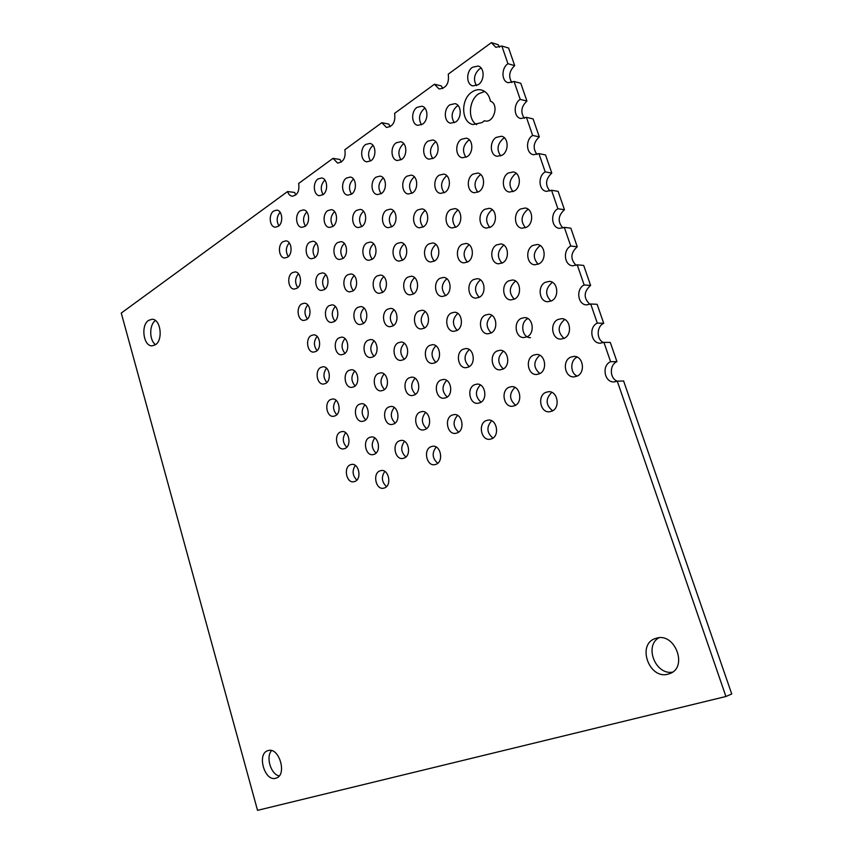 <?xml version="1.0" encoding="UTF-8"?>
<svg xmlns="http://www.w3.org/2000/svg" width="853" height="853" viewBox="0 0 853 853"><rect width="100%" height="100%" fill="white"/><g stroke="black" fill="none" stroke-linecap="round" stroke-linejoin="round"><path stroke-width="1.28" d="M656.17 638.3C674.83 631.774 688.52 667.558 669.552 673.678L668.251 674.094C649.005 680.033 636.402 643.855 655.68 638.449L656.17 638.3M268.077 750.608C279.08 746.61 287.482 775.004 276.159 778.117L275.754 778.245C264.558 781.87 256.582 753.53 267.927 750.651L268.077 750.608M148.571 320.387L152.015 319.267C160.641 318.766 163.435 340.059 155.353 344.793L152.111 345.838C143.475 346.435 140.542 325.345 148.571 320.387M472.434 67.291L478.085 66.044C484.664 67.387 484.813 80.534 478.32 84.682L472.839 85.897C466.228 84.66 465.93 71.556 472.434 67.291M481.188 68.101L479.258 69.136C474.033 74.286 473.127 79.787 476.539 85.641M485.517 121.009L484.323 120.742L482.148 122.523L473.148 124.549C461.249 122.715 460.321 99.481 471.869 92.081C475.004 89.928 478.181 89.224 481.412 89.981C486.157 91.388 489.164 95.12 490.422 101.187C499.421 104.066 493.93 123.493 484.909 120.902L484.323 120.742M484.664 91.431L478.693 93.766C468.724 100.185 467.497 119.569 476.678 124.687M496.179 137.408L501.436 136.256C508.591 137.301 509.145 151.152 502.204 155.171L497.139 156.291C489.942 155.363 489.238 141.555 496.179 137.408M504.571 137.973L502.929 138.804C497.267 144.242 496.531 149.947 500.722 155.928M508.249 173.031L513.261 171.943C520.735 172.786 521.535 187.042 514.338 190.997L509.54 192.053C502.012 191.328 501.052 177.115 508.249 173.031M516.417 173.479L514.956 174.215C509.07 179.791 508.431 185.602 513.048 191.637M520.458 209.049L525.181 208.015C532.986 208.644 534.074 223.326 526.61 227.207L522.089 228.22C514.242 227.719 512.994 213.069 520.458 209.049M528.359 209.39L527.111 209.998C520.991 215.734 520.469 221.652 525.544 227.74M532.794 245.472L537.219 244.491C545.355 244.864 546.762 260.026 539.011 263.833L534.81 264.782C526.621 264.537 525.043 249.417 532.794 245.472M540.407 245.696L539.405 246.176C533.04 252.083 532.645 258.096 538.2 264.227M545.27 282.29L549.353 281.373C557.841 281.458 559.621 297.121 551.56 300.853L547.701 301.738C539.16 301.791 537.209 286.171 545.27 282.29M552.552 282.407L551.827 282.759C545.227 288.836 544.96 294.957 551.038 301.109M557.883 319.523L561.594 318.67C570.433 318.436 572.63 334.643 564.238 338.3L560.773 339.11C551.87 339.494 549.492 323.319 557.883 319.523M564.803 319.544L564.398 319.736C557.542 326.006 557.425 332.233 564.046 338.396M570.636 357.172L573.941 356.383C583.143 355.797 585.808 372.59 577.065 376.152L574.016 376.898C564.75 377.644 561.892 360.894 570.636 357.172M577.161 357.108L577.097 357.13C569.964 360.179 570.06 373.347 577.225 376.077M449.872 104.823L455.001 103.65C461.622 104.727 462.049 118.013 455.598 122.011L450.629 123.173C443.976 122.182 443.421 108.949 449.872 104.823M458.157 105.601L456.718 106.401C451.578 111.487 450.768 116.936 454.308 122.747M461.356 139.295L466.292 138.165C473.191 139.103 473.82 152.73 467.145 156.664L462.39 157.762C455.449 156.931 454.692 143.357 461.356 139.295M469.47 139.956L468.169 140.66C462.816 145.874 462.102 151.429 466.005 157.293M472.967 174.129L477.68 173.052C484.867 173.809 485.72 187.809 478.821 191.69L474.289 192.735C467.071 192.085 466.069 178.128 472.967 174.129M480.879 174.673L479.749 175.27C474.183 180.633 473.554 186.285 477.851 192.213M484.707 209.337L489.174 208.313C496.659 208.868 497.768 223.283 490.624 227.079L486.349 228.071C478.821 227.634 477.563 213.271 484.707 209.337M492.384 209.763L491.445 210.264C485.666 215.766 485.133 221.513 489.846 227.495M496.574 244.928L500.754 243.958C508.548 244.289 509.955 259.131 502.556 262.863L498.557 263.801C490.72 263.588 489.164 248.799 496.574 244.928M503.984 245.248L503.27 245.621C497.267 251.283 496.841 257.126 502.001 263.15M508.559 280.904L512.44 279.997C520.554 280.061 522.303 295.373 514.604 299.03L510.936 299.904C502.78 299.968 500.871 284.699 508.559 280.904M515.692 281.117L515.212 281.362C508.985 287.184 508.687 293.123 514.316 299.19M417 107.382L421.83 106.209C428.217 107.201 428.718 120.273 422.512 124.197L417.831 125.338C411.413 124.442 410.794 111.423 417 107.382M425.007 108.246L423.909 108.907C419.036 113.801 418.247 119.089 421.542 124.783M428.057 141.108L432.716 139.988C439.359 140.83 440.041 154.233 433.644 158.093L429.144 159.18C422.47 158.434 421.659 145.085 428.057 141.108M435.915 141.854L434.934 142.43C429.869 147.441 429.155 152.836 432.791 158.594M439.242 175.174L443.688 174.119C450.597 174.79 451.493 188.545 444.882 192.351L440.596 193.375C433.655 192.799 432.631 179.098 439.242 175.174M446.919 175.814L446.087 176.294C440.82 181.444 440.191 186.924 444.189 192.746M450.544 209.614L454.766 208.612C461.953 209.092 463.083 223.23 456.238 226.962L452.186 227.932C444.967 227.548 443.709 213.474 450.544 209.614M458.008 210.137L457.347 210.51C451.887 215.798 451.344 221.375 455.726 227.25M461.963 244.406L465.93 243.457C473.404 243.734 474.801 258.278 467.721 261.946L463.925 262.863C456.419 262.681 454.884 248.202 461.963 244.406M469.203 244.832L468.734 245.088C463.062 250.515 462.625 256.188 467.401 262.116M473.5 279.571L477.2 278.686C484.952 278.728 486.668 293.709 479.322 297.292L475.803 298.155C468.02 298.219 466.164 283.292 473.5 279.571M480.484 279.901L480.228 280.029C474.353 285.606 474.023 291.374 479.226 297.345M521.076 318.436L524.616 317.593C533.061 317.359 535.194 333.203 527.186 336.775L523.859 337.575C515.372 337.948 513.079 322.157 521.076 318.436M527.868 318.564L527.687 318.659C519.701 322.349 521.983 338.033 530.459 337.671M533.338 355.211L536.505 354.443C545.28 353.888 547.839 370.266 539.512 373.753L536.558 374.488C527.74 375.181 525.021 358.846 533.338 355.211M545.728 392.401L548.511 391.708C557.606 390.781 560.645 407.745 551.976 411.146L549.417 411.786C540.28 412.852 537.081 395.941 545.728 392.401M485.165 315.109L488.566 314.288C496.617 314.064 498.664 329.514 491.04 333.022L487.841 333.811C479.749 334.152 477.552 318.755 485.165 315.109M491.861 315.343L491.861 315.343C485.762 321.069 485.549 326.923 491.2 332.937M496.958 351.031L500.029 350.274C508.377 349.762 510.808 365.713 502.897 369.136L500.018 369.861C491.637 370.49 489.057 354.592 496.958 351.031M508.868 387.337L511.597 386.644C520.234 385.823 523.092 402.307 514.871 405.633L512.354 406.284C503.665 407.244 500.658 390.813 508.868 387.337M396.197 142.835L400.59 141.737C406.998 142.494 407.723 155.672 401.571 159.468L397.327 160.535C390.898 159.863 390.056 146.737 396.197 142.835M403.81 143.688L403.117 144.114C398.33 148.934 397.626 154.169 400.995 159.82M406.977 176.176L411.178 175.142C417.831 175.739 418.759 189.259 412.404 192.981L408.352 193.994C401.678 193.482 400.633 180.026 406.977 176.176M414.43 176.923L413.865 177.264C408.896 182.201 408.256 187.532 411.967 193.247M417.863 209.87L421.862 208.889C428.76 209.316 429.912 223.187 423.355 226.845L419.505 227.804C412.575 227.463 411.317 213.655 417.863 209.87M425.135 210.51L424.73 210.755C419.559 215.82 419.015 221.236 423.077 227.015M428.867 243.915L432.631 242.977C439.796 243.222 441.193 257.467 434.412 261.061L430.797 261.967C423.61 261.818 422.086 247.626 428.867 243.915M435.926 244.448L435.691 244.587C430.339 249.78 429.88 255.292 434.305 261.125M439.977 278.302L443.507 277.428C450.928 277.449 452.602 292.11 445.586 295.628L442.227 296.471C434.774 296.545 432.972 281.948 439.977 278.302M446.812 278.739L446.78 278.76C441.225 284.081 440.862 289.689 445.682 295.575M451.216 313.051L454.468 312.241C462.155 312.027 464.149 327.125 456.877 330.559L453.796 331.337C446.066 331.657 443.955 316.623 451.216 313.051M365.67 144.488L369.829 143.421C376.002 144.093 376.77 157.048 370.863 160.78L366.833 161.825C360.638 161.217 359.763 148.326 365.67 144.488M373.07 145.447L372.633 145.735C368.101 150.363 367.398 155.449 370.533 160.993M376.066 177.147L380.054 176.123C386.452 176.656 387.401 189.931 381.312 193.588L377.463 194.58C371.044 194.121 369.978 180.911 376.066 177.147M383.317 177.989L383.008 178.202C378.295 182.937 377.666 188.108 381.11 193.727M386.569 210.126L390.365 209.156C396.997 209.529 398.159 223.145 391.868 226.738L388.211 227.676C381.558 227.378 380.289 213.826 386.569 210.126M393.659 210.872L393.478 210.979C388.595 215.83 388.04 221.098 391.804 226.781M397.178 243.436L400.771 242.519C407.638 242.721 409.024 256.689 402.531 260.218L399.087 261.103C392.188 260.986 390.695 247.071 397.178 243.436M404.087 244.075L404.055 244.097C398.991 249.065 398.511 254.418 402.627 260.154M407.894 277.086L411.263 276.233C418.375 276.233 420.017 290.585 413.3 294.04L410.09 294.871C402.947 294.946 401.187 280.658 407.894 277.086M418.727 311.078L421.84 310.279C429.198 310.076 431.128 324.833 424.176 328.202L421.211 328.97C413.833 329.279 411.786 314.576 418.727 311.078M462.923 349.293L465.877 348.546C473.852 348.067 476.198 363.645 468.649 366.993L465.877 367.707C457.869 368.304 455.395 352.779 462.923 349.293M474.396 384.788L477.04 384.106C485.282 383.338 488.012 399.407 480.175 402.68L477.723 403.32C469.449 404.205 466.58 388.19 474.396 384.788M485.997 420.657L488.3 420.049C496.809 418.962 499.965 435.563 491.84 438.741L489.718 439.306C481.167 440.511 477.883 423.973 485.997 420.657M429.656 345.422L432.514 344.687C440.127 344.239 442.366 359.433 435.169 362.728L432.471 363.431C424.837 363.975 422.48 348.845 429.656 345.422M440.713 380.118L443.283 379.446C451.141 378.743 453.732 394.395 446.279 397.605L443.869 398.234C435.979 399.044 433.271 383.455 440.713 380.118M451.877 415.176L454.148 414.569C462.251 413.577 465.226 429.72 457.496 432.834L455.385 433.399C447.26 434.497 444.168 418.418 451.877 415.176M346.446 178.064L350.22 177.061C356.383 177.541 357.354 190.582 351.5 194.175L347.843 195.145C341.669 194.74 340.603 181.764 346.446 178.064M353.505 179.023L353.409 179.098C348.952 183.63 348.323 188.662 351.511 194.164M356.586 210.36L360.19 209.411C366.566 209.742 367.728 223.102 361.693 226.631L358.217 227.559C351.82 227.293 350.551 213.996 356.586 210.36M366.822 242.977L370.234 242.081C376.834 242.252 378.21 255.953 371.983 259.408L368.699 260.282C362.077 260.186 360.606 246.549 366.822 242.977M377.165 275.924L380.374 275.082C387.198 275.071 388.808 289.124 382.368 292.515L379.297 293.325C372.452 293.421 370.746 279.421 377.165 275.924M387.603 309.191L390.599 308.402C397.647 308.2 399.513 322.637 392.87 325.953L390.013 326.71C382.944 326.998 380.971 312.624 387.603 309.191M398.159 342.799L400.91 342.064C408.182 341.648 410.336 356.49 403.469 359.721L400.857 360.424C393.564 360.926 391.303 346.147 398.159 342.799M318.02 178.949L321.613 177.968C327.552 178.394 328.533 191.211 322.903 194.729L319.427 195.689C313.477 195.326 312.401 182.574 318.02 178.949M327.819 210.595L331.252 209.657C337.383 209.955 338.545 223.07 332.745 226.535L329.439 227.431C323.287 227.207 322.029 214.156 327.819 210.595M337.703 242.54L340.965 241.666C347.299 241.804 348.664 255.239 342.682 258.64L339.547 259.493C333.192 259.419 331.742 246.048 337.703 242.54M347.693 274.805L350.764 273.973C357.311 273.952 358.889 287.728 352.726 291.054L349.773 291.854C343.215 291.95 341.541 278.238 347.693 274.805M357.78 307.379L360.648 306.611C367.398 306.408 369.221 320.536 362.856 323.788L360.115 324.535C353.345 324.812 351.425 310.748 357.78 307.379M367.963 340.283L370.618 339.558C377.58 339.163 379.66 353.675 373.092 356.853L370.565 357.535C363.581 358.015 361.405 343.567 367.963 340.283M409.152 377.826L411.647 377.165C419.154 376.504 421.638 391.783 414.526 394.939L412.18 395.568C404.642 396.325 402.051 381.099 409.152 377.826M419.921 412.127L422.139 411.53C429.88 410.602 432.706 426.351 425.338 429.411L423.269 429.965C415.507 430.989 412.575 415.304 419.921 412.127M430.797 446.769L432.738 446.247C440.702 445.042 443.901 461.27 436.278 464.235L434.486 464.725C426.5 466.015 423.184 449.862 430.797 446.769M378.242 373.497L380.673 372.846C387.848 372.228 390.216 387.145 383.423 390.237L381.131 390.866C373.934 391.559 371.471 376.706 378.242 373.497M388.627 407.052L390.813 406.454C398.202 405.612 400.878 420.945 393.862 423.952L391.815 424.517C384.404 425.444 381.632 410.176 388.627 407.052M399.119 440.937L401.038 440.404C408.64 439.306 411.658 455.086 404.397 458.008L402.616 458.498C394.992 459.682 391.879 443.976 399.119 440.937M300.192 210.819L303.465 209.891C309.372 210.158 310.535 223.028 304.969 226.429L301.802 227.324C295.884 227.122 294.637 214.316 300.192 210.819M309.756 242.124L312.87 241.26C318.969 241.378 320.312 254.557 314.576 257.894L311.569 258.736C305.459 258.672 304.031 245.557 309.756 242.124M319.406 273.738L322.349 272.917C328.64 272.885 330.186 286.384 324.268 289.657L321.442 290.436C315.141 290.542 313.509 277.108 319.406 273.738M329.151 305.651L331.913 304.884C338.385 304.681 340.155 318.521 334.056 321.72L331.422 322.445C324.929 322.722 323.074 308.946 329.151 305.651M338.993 337.863L341.552 337.159C348.227 336.775 350.231 350.967 343.951 354.091L341.509 354.773C334.813 355.221 332.723 341.093 338.993 337.863M348.92 370.394L351.276 369.744C358.143 369.168 360.414 383.733 353.931 386.782L351.703 387.401C344.815 388.051 342.448 373.539 348.92 370.394M273.664 211.022L276.788 210.126C282.471 210.35 283.633 222.996 278.27 226.344L275.252 227.218C269.548 227.047 268.311 214.466 273.664 211.022M282.908 241.719L285.883 240.866C291.747 240.962 293.08 253.895 287.568 257.179L284.689 258.001C278.814 257.969 277.406 245.099 282.908 241.719M292.248 272.704L295.063 271.904C301.109 271.862 302.623 285.094 296.94 288.303L294.232 289.082C288.175 289.178 286.587 276.009 292.248 272.704M301.663 303.977L304.318 303.231C310.535 303.028 312.262 316.58 306.408 319.726L303.871 320.451C297.633 320.707 295.831 307.219 301.663 303.977M311.185 335.549L313.648 334.845C320.056 334.483 321.997 348.376 315.973 351.447L313.605 352.108C307.197 352.534 305.171 338.716 311.185 335.549M320.781 367.419L323.063 366.769C329.642 366.225 331.828 380.47 325.622 383.466L323.447 384.074C316.847 384.682 314.586 370.511 320.781 367.419M359.273 404.301L361.405 403.704C368.475 402.915 371.044 417.895 364.327 420.849L362.333 421.403C355.243 422.278 352.588 407.361 359.273 404.301M369.402 437.472L371.3 436.949C378.561 435.926 381.44 451.322 374.51 454.191L372.75 454.681C365.468 455.779 362.493 440.447 369.402 437.472M379.638 470.973L381.28 470.515C388.744 469.246 391.954 485.08 384.788 487.852L383.274 488.279C375.8 489.633 372.494 473.863 379.638 470.973M330.474 399.588L332.553 399.001C339.323 398.266 341.765 412.873 335.357 415.784L333.395 416.339C326.614 417.149 324.087 402.595 330.474 399.588M340.262 432.066L342.128 431.533C349.08 430.594 351.799 445.597 345.188 448.422L343.439 448.913C336.477 449.926 333.672 434.987 340.262 432.066M350.146 464.853L351.788 464.384C358.91 463.222 361.949 478.64 355.115 481.369L353.59 481.806C346.457 483.043 343.343 467.689 350.146 464.853M344.868 149.691C345.934 157.72 343.503 162.177 337.596 163.062L333.001 158.359L298.635 183.47C299.68 191.019 297.516 195.262 292.142 196.211C290.009 195.838 288.495 194.281 287.578 191.541L121.265 313.062L257.531 810.35L725.924 696.496L617.295 381.174L614.171 381.92C604.404 382.762 601.365 365.51 610.599 361.704L603.924 342.362L600.331 343.183C590.958 343.61 588.463 326.998 597.303 323.116L590.713 303.988L586.672 304.884C577.705 304.937 575.679 288.922 584.156 284.966L577.225 264.835L572.789 265.805C564.217 265.518 562.628 250.078 570.753 246.037L564.313 227.346L559.515 228.369C551.326 227.794 550.089 212.855 557.905 208.75L551.539 190.262L546.432 191.349C538.606 190.528 537.689 176.049 545.206 171.879L538.904 153.604L533.52 154.734C526.045 153.7 525.395 139.657 532.645 135.424L526.418 117.341L520.788 118.524C513.634 117.309 513.229 103.661 520.223 99.364L514.06 81.483L508.217 82.72C501.383 81.344 501.18 68.059 507.94 63.708L501.852 46.019L495.817 47.31L491.371 42.65L448.262 74.147C449.328 83.381 446.247 88.307 439.018 88.936L434.454 84.234L394.608 113.353C395.675 121.936 392.945 126.617 386.43 127.406L381.824 122.693L344.868 149.691M658.857 637.799C644.079 645.945 655.456 675.128 672.42 672.175M271.585 750.619C265.603 756.888 270.806 774.332 279.187 775.931M155.47 320.557C149.094 324.556 149.168 340.496 155.555 344.644M539.778 355.253C533.189 361.459 533.21 367.568 539.821 373.593M551.795 392.359C545.312 398.852 545.589 405.004 552.627 410.805M503.345 351.18C497.288 357.14 497.278 363.047 503.334 368.901M514.924 387.401C508.942 393.628 509.177 399.577 515.607 405.239M457.794 313.392C452.207 318.915 452.005 324.577 457.197 330.378M414.601 277.63C409.483 282.769 409.141 288.186 413.566 293.869M425.199 311.537C420.081 316.858 419.9 322.327 424.645 327.915M469.225 349.549C463.669 355.296 463.669 361 469.214 366.662M480.41 384.97C474.918 390.941 475.121 396.688 481.017 402.2M491.68 420.764C486.285 426.98 486.711 432.759 492.949 438.09M435.894 345.796C430.797 351.319 430.786 356.821 435.851 362.312M446.684 380.406C441.641 386.142 441.811 391.687 447.196 397.04M457.56 415.39C452.591 421.329 452.964 426.916 458.658 432.13M363.495 211.224C358.9 215.873 358.345 220.98 361.821 226.546M373.571 243.745C368.933 248.543 368.496 253.714 372.249 259.227M383.733 276.585C379.063 281.554 378.753 286.768 382.805 292.227M393.979 309.767C389.299 314.896 389.139 320.163 393.468 325.558M404.311 343.279C399.652 348.6 399.63 353.91 404.269 359.209M324.908 180.026C320.781 184.408 320.184 189.259 323.106 194.591M334.568 211.576C330.388 216.086 329.876 220.991 333.054 226.312M344.313 243.425C340.08 248.074 339.686 253.042 343.119 258.331M354.134 275.594C349.879 280.381 349.602 285.403 353.302 290.649M364.039 308.072C359.774 313.019 359.625 318.094 363.581 323.287M374.03 340.891C369.775 345.998 369.754 351.116 373.987 356.234M415.07 378.231C410.442 383.743 410.602 389.085 415.528 394.289M425.583 412.457C421.019 418.151 421.35 423.536 426.575 428.622M436.192 447.036C431.714 452.932 432.236 458.349 437.738 463.286M384.106 374.03C379.873 379.308 380.011 384.458 384.5 389.501M394.278 407.499C390.088 412.948 390.375 418.141 395.142 423.088M404.525 441.321C400.409 446.94 400.867 452.175 405.889 456.995M306.803 211.917C302.996 216.278 302.548 221.002 305.438 226.066M316.228 243.126C312.39 247.615 312.027 252.392 315.152 257.457M325.739 274.645C321.858 279.262 321.613 284.092 324.982 289.124M335.325 306.462C331.433 311.228 331.295 316.1 334.909 321.101M344.985 338.598C341.104 343.503 341.083 348.429 344.943 353.366M354.731 371.044C350.871 376.109 350.988 381.078 355.093 385.94M280.115 212.258C276.671 216.47 276.265 220.991 278.888 225.832M289.252 242.849C285.766 247.178 285.446 251.763 288.282 256.604M298.454 273.738C294.935 278.195 294.711 282.833 297.772 287.653M307.741 304.916C304.201 309.5 304.084 314.192 307.368 318.99M317.103 336.402C313.563 341.115 313.552 345.86 317.06 350.604M326.539 368.187C323.01 373.038 323.116 377.826 326.848 382.528M364.881 404.866C361.054 410.09 361.32 415.102 365.67 419.889M374.798 437.973C371.034 443.357 371.45 448.401 376.034 453.092M384.81 471.41C381.12 476.955 381.686 482.03 386.516 486.626M336.05 400.281C332.553 405.282 332.787 410.101 336.743 414.739M345.646 432.684C342.202 437.834 342.565 442.686 346.744 447.249M355.328 465.407C351.948 470.707 352.449 475.59 356.853 480.068M341.307 162.102L339.984 159.5L333.001 158.359M390.162 126.724L388.776 124.09L381.824 122.693M442.75 88.541L441.353 85.929L434.454 84.234M499.538 47.214L498.163 44.687L491.371 42.65M507.94 63.708L514.69 65.617L508.612 48.045L501.852 46.019M514.69 65.617C509.177 70.959 508.239 76.61 511.875 82.581M520.223 99.364L526.93 101.049L520.788 83.285L514.06 81.483M526.93 101.049C521.183 106.54 520.33 112.297 524.371 118.343M532.645 135.424L539.299 136.875L533.093 118.919L526.418 117.341M539.299 136.875C533.317 142.515 532.571 148.39 537.049 154.489M545.206 171.879L551.806 173.095L545.536 154.937L538.904 153.604M551.806 173.095C545.579 178.906 544.939 184.877 549.897 191.04M557.905 208.75L564.462 209.721L558.118 191.36L551.539 190.262M564.462 209.721C557.979 215.702 557.467 221.791 562.916 227.986M570.753 246.037L577.257 246.762L570.838 228.188L564.313 227.346M577.257 246.762C570.508 252.925 570.135 259.12 576.127 265.347M584.156 284.966L590.607 285.424L583.708 265.432L577.225 264.835M590.607 285.424C583.591 291.79 583.367 298.092 589.945 304.329M597.303 323.116L603.7 323.308L597.132 304.308L590.713 303.988M603.7 323.308C596.428 326.518 596.332 339.675 603.54 342.533M610.599 361.704L616.932 361.64L610.3 342.426L603.924 342.362M616.932 361.64C609.287 364.796 609.575 378.625 617.337 381.174M725.924 696.496L731.735 693.979L623.607 380.971L617.295 381.174M295.82 194.974L294.594 192.447L287.578 191.541"/></g></svg>
